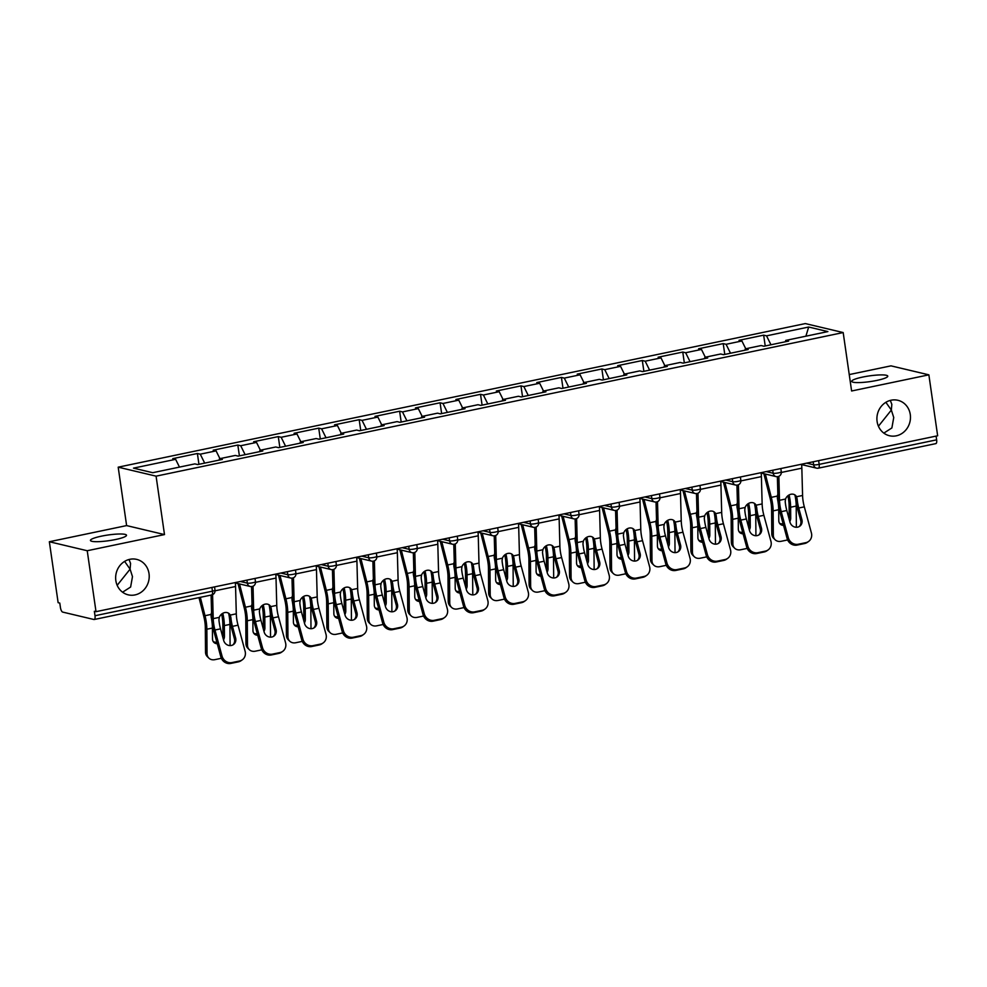 <?xml version="1.0" encoding="UTF-8"?>
<svg xmlns="http://www.w3.org/2000/svg" width="987" height="987" viewBox="0 0 987 987"><rect width="100%" height="100%" fill="white"/><g stroke="black" fill="none" stroke-linecap="round" stroke-linejoin="round"><path stroke-width="1.48" d="M883.834 433.108L891.878 427.951L893.741 417.526L891.347 410.061L878.43 426.224M877.098 421.486A18.222 16.705 103.4 0 0 889.484 435.748A18.222 16.705 103.4 0 0 910.285 414.552A18.222 16.705 103.4 0 0 897.899 400.29A18.222 16.705 103.4 0 0 877.098 421.486M122.573 592.2L130.617 587.043L132.48 576.618L130.087 569.154L117.169 585.316M115.837 580.578A18.222 16.705 103.4 0 0 128.224 594.84A18.222 16.705 103.4 0 0 149.025 573.644A18.222 16.705 103.4 0 0 136.638 559.382A18.222 16.705 103.4 0 0 115.837 580.578M124.609 561.393L130.087 569.154L130.568 563.417L129.038 559.506M101.414 536.163A18.222 2.875 171.8 0 1 126.509 535.238A18.222 2.875 171.8 0 1 115.553 539.519A18.222 2.875 171.8 0 1 90.446 540.432A18.222 2.875 171.8 0 1 101.414 536.163M885.87 402.301L891.347 410.061L891.829 404.325L890.299 400.414M862.675 377.071A18.222 2.875 171.8 0 1 887.769 376.146A18.222 2.875 171.8 0 1 876.814 380.427A18.222 2.875 171.8 0 1 851.707 381.34A18.222 2.875 171.8 0 1 862.675 377.071M49.35 541.74L87.226 550.734L164.496 534.584L126.62 525.59L49.35 541.74L58.134 602.675L59.788 603.069L60.429 607.523A4.269 1.567 -101.8 0 0 62.687 612.088L93.938 619.503A4.269 1.567 -101.8 0 0 94.209 619.503A4.269 1.567 -101.8 0 0 94.999 615.728L94.357 611.274L96.01 611.669L937.65 435.773L928.866 374.838L890.99 365.856L849.239 374.579M126.62 525.59L118.193 467.172L805.306 323.576L843.182 332.557L156.082 476.153L118.193 467.172M179.474 467.098L175.624 459.325L133.492 468.134L152.714 472.699L194.846 463.89L197.721 464.569L222.346 459.424L219.472 458.745L219.102 460.102M175.624 459.325L172.75 458.647L197.388 453.502L198.942 464.309M204.679 463.113L200.262 454.18L197.388 453.502M200.262 454.18L216.079 450.874L213.204 450.195L237.83 445.051L239.397 455.858M245.121 454.662L240.705 445.729L237.83 445.051M240.705 445.729L256.521 442.423L253.647 441.744L278.285 436.599L279.839 447.407M285.576 446.21L281.159 437.278L278.285 436.599M281.159 437.278L296.976 433.972L294.101 433.293L318.727 428.136L320.294 438.956M326.018 437.759L321.602 428.827L318.727 428.136M321.602 428.827L337.418 425.52L334.544 424.829L359.182 419.685L360.736 430.505M366.473 429.308L362.056 420.363L359.182 419.685M362.056 420.363L377.873 417.069L374.998 416.378L399.624 411.234L401.191 422.054M406.915 420.857L402.499 411.912L399.624 411.234M402.499 411.912L418.315 408.606L415.441 407.927L440.079 402.782L441.633 413.59M447.37 412.393L442.953 403.461L440.079 402.782M442.953 403.461L458.77 400.154L455.895 399.476L480.521 394.331L482.088 405.139M487.812 403.942L483.396 395.01L480.521 394.331M483.396 395.01L499.212 391.703L496.338 391.025L520.976 385.88L522.53 396.688M528.267 395.491L523.85 386.559L520.976 385.88M523.85 386.559L539.667 383.252L536.792 382.574L561.418 377.416L562.985 388.236M568.709 387.04L564.293 378.107L561.418 377.416M564.293 378.107L580.109 374.801L577.235 374.122L601.873 368.965L603.427 379.785M609.164 378.589L604.747 369.656L601.873 368.965M604.747 369.656L620.564 366.35L617.689 365.659L642.315 360.514L643.882 371.334M649.606 370.137L645.19 361.193L642.315 360.514M645.19 361.193L661.006 357.886L658.132 357.208L682.77 352.063L684.324 362.883M690.061 361.674L685.644 352.741L682.77 352.063M685.644 352.741L701.461 349.435L698.586 348.756L723.212 343.612L724.779 354.419M730.503 353.223L726.087 344.29L723.212 343.612M726.087 344.29L741.903 340.984L739.029 340.305L763.667 335.161L765.221 345.968M770.958 344.771L766.541 335.839L763.667 335.161M766.541 335.839L808.674 327.03L827.883 331.595L785.751 340.404L785.368 341.761M219.472 458.745L235.288 455.439L238.163 456.117L262.801 450.973L259.926 450.294L275.743 446.988L278.618 447.666L303.243 442.521L300.369 441.831L316.185 438.536L319.06 439.215L343.698 434.07L340.823 433.379L356.64 430.073L359.515 430.764L384.14 425.607L381.266 424.928L397.082 421.622L399.957 422.3L424.595 417.156L421.72 416.477L437.537 413.171L440.412 413.849L465.037 408.704L462.163 408.026L477.979 404.719L480.854 405.398L505.492 400.253L502.617 399.575L518.434 396.268L521.296 396.947L545.934 391.802L543.06 391.123L558.876 387.817L561.751 388.496L586.389 383.351L583.514 382.66L599.331 379.353L602.193 380.044L626.831 374.887L623.957 374.209L639.773 370.902L642.648 371.593L667.274 366.436L664.411 365.758L680.228 362.451L683.09 363.13L707.728 357.985L704.854 357.306L720.67 354L723.545 354.678L748.171 349.534L745.308 348.855L761.125 345.549L763.987 346.227L788.625 341.083L785.751 340.404M219.916 458.647L216.079 450.874M260.371 450.195L256.521 442.423M259.926 450.294L259.544 451.651M300.813 441.744L296.976 433.972M300.369 441.831L299.999 443.2M341.268 433.293L337.418 425.52M340.823 433.379L340.441 434.749M381.71 424.842L377.873 417.069M381.266 424.928L380.896 426.285M422.165 416.378L418.315 408.606M421.72 416.477L421.338 417.834M462.607 407.927L458.77 400.154M462.163 408.026L461.78 409.383M503.062 399.476L499.212 391.703M502.617 399.575L502.235 400.932M543.504 391.025L539.667 383.252M543.06 391.123L542.677 392.481M583.959 382.574L580.109 374.801M583.514 382.66L583.132 384.029M624.401 374.122L620.564 366.35M623.957 374.209L623.574 375.578M664.856 365.671L661.006 357.886M664.411 365.758L664.029 367.115M705.298 357.208L701.461 349.435M704.854 357.306L704.471 358.663M745.753 348.756L741.903 340.984M745.308 348.855L744.926 350.212M818.642 460.645L819.173 464.383L936.638 439.832L936.095 436.094M936.638 439.832A4.269 1.567 78.2 0 1 935.849 443.619L818.396 468.159A4.269 1.567 78.2 0 1 818.124 468.159A4.269 3.911 -76.6 0 1 813.633 464.803L813.202 461.78M805.898 336.185L808.674 327.03M87.226 550.734L96.01 611.669M164.496 534.584L156.082 476.153M843.182 332.557L851.608 390.988L928.866 374.838M801.9 519.655A6.551 6.008 -125.6 0 1 797.632 527.144A6.551 6.008 -125.6 0 1 789.97 522.148L786.812 510.513A19.074 6.983 78.2 0 1 785.541 504.357A19.074 6.983 78.2 0 1 785.208 501.532L785.553 499.027A6.551 5.466 -48.4 0 1 790.945 494.253A6.551 5.466 -48.4 0 1 795.46 495.326A6.551 5.466 -48.4 0 1 796.534 496.732L797.138 499.04L795.608 497.67A22.775 8.34 -101.8 0 0 796.028 501.519A22.775 8.34 -101.8 0 0 797.545 508.873L800.716 520.507L801.9 519.655L798.742 508.009A19.074 6.983 78.2 0 1 797.459 501.865A19.074 6.983 78.2 0 1 797.138 499.04M788.305 537.705A8.538 7.847 54.4 0 0 798.298 544.232L797.114 545.083A8.538 7.847 -125.6 0 1 787.12 538.557L788.305 537.705L781.235 511.673A19.074 6.983 78.2 0 1 779.964 505.529A19.074 6.983 78.2 0 1 779.508 500.298L778.854 476.314M777.374 476.696L777.978 498.941A22.775 8.34 -101.8 0 0 778.521 505.184A22.775 8.34 -101.8 0 0 780.051 512.524L787.12 538.557M798.298 544.232L805.824 542.665A8.538 7.847 54.4 0 0 808.587 541.456A8.538 7.847 54.4 0 0 811.388 532.881L804.319 506.849A19.074 6.983 78.2 0 1 803.036 500.705A19.074 6.983 78.2 0 1 802.579 495.474L801.839 468.171A22.775 8.34 -101.8 0 0 801.58 464.211M795.608 497.67L795.004 495.388A6.551 5.466 131.6 0 0 794.621 494.734M808.587 541.456L807.391 542.307A8.538 7.847 -125.6 0 1 804.627 543.516L805.824 542.665M797.114 545.083L804.627 543.516M799.125 526.602A6.551 6.008 54.4 0 0 800.716 520.507M788.946 518.372A6.551 5.342 134.4 0 0 789.193 516.633L789.106 505.726A19.074 6.983 -101.8 0 0 788.625 499.767A19.074 6.983 -101.8 0 0 788.132 496.893L787.811 495.819M795.028 495.425A22.775 8.34 78.2 0 1 795.645 498.941A22.775 8.34 78.2 0 1 796.201 506.06L796.373 527.268M788.995 494.993L789.366 496.19A22.775 8.34 78.2 0 1 790.069 500.113A22.775 8.34 78.2 0 1 790.624 507.219L790.71 518.138A6.551 5.342 -45.6 0 1 789.797 521.494M765.344 474.044L771.291 497.349A22.775 8.34 78.2 0 1 772.562 503.765A22.775 8.34 78.2 0 1 773.129 510.884L773.327 535.287A8.538 6.971 134.4 0 0 775.128 539.753L773.598 538.26A8.538 6.971 -45.6 0 1 771.797 533.794L771.6 509.391A19.074 6.983 -101.8 0 0 771.131 503.432A19.074 6.983 -101.8 0 0 770.057 498.053L763.852 473.686M777.855 494.302A6.551 6.045 -119.7 0 0 777.337 496.091L777.448 498.682A22.775 8.34 78.2 0 1 778.138 502.605A22.775 8.34 78.2 0 1 778.706 509.711L778.792 520.63A6.551 5.342 -45.6 0 0 780.174 524.06A6.551 5.342 -45.6 0 0 783.53 525.368M775.128 539.753A8.538 6.971 134.4 0 0 781.161 541.295L787.626 539.951M779.496 523.209A6.551 5.342 134.4 0 0 783.098 523.776M761.446 528.107A6.551 6.008 -125.6 0 1 757.189 535.596A6.551 6.008 -125.6 0 1 749.528 530.599L746.357 518.965A19.074 6.983 78.2 0 1 745.086 512.808A19.074 6.983 78.2 0 1 744.766 509.983L745.111 507.491A6.551 5.466 -48.4 0 1 750.49 502.704A6.551 5.466 -48.4 0 1 755.006 503.777A6.551 5.466 -48.4 0 1 756.079 505.196L756.696 507.491L755.154 506.121A22.775 8.34 -101.8 0 0 755.586 509.983A22.775 8.34 -101.8 0 0 757.103 517.324L760.261 528.958L761.446 528.107L758.287 516.472A19.074 6.983 78.2 0 1 757.017 510.316A19.074 6.983 78.2 0 1 756.696 507.491M747.862 546.156A8.538 7.847 54.4 0 0 757.856 552.683L756.659 553.534A8.538 7.847 -125.6 0 1 746.665 547.008L747.862 546.156L740.793 520.124A19.074 6.983 78.2 0 1 739.51 513.98A19.074 6.983 78.2 0 1 739.053 508.749L738.399 484.777M736.931 485.148L737.536 507.392A22.775 8.34 -101.8 0 0 738.079 513.635A22.775 8.34 -101.8 0 0 739.596 520.976L746.665 547.008M757.856 552.683L765.369 551.116A8.538 7.847 54.4 0 0 768.133 549.907A8.538 7.847 54.4 0 0 770.933 541.332L763.864 515.3A19.074 6.983 78.2 0 1 762.593 509.156A19.074 6.983 78.2 0 1 762.137 503.925L761.396 476.622A22.775 8.34 -101.8 0 0 761.125 472.662M755.154 506.121L754.562 503.839A6.551 5.466 131.6 0 0 754.167 503.185M768.133 549.907L766.948 550.758A8.538 7.847 -125.6 0 1 764.185 551.967L765.369 551.116M756.659 553.534L764.185 551.967M758.682 535.065A6.551 6.008 54.4 0 0 760.261 528.958M721.003 536.558A6.551 6.008 -125.6 0 1 716.735 544.059A6.551 6.008 -125.6 0 1 709.073 539.05L705.915 527.416A19.074 6.983 78.2 0 1 704.644 521.259A19.074 6.983 78.2 0 1 704.311 518.434L704.656 515.942A6.551 5.466 -48.4 0 1 710.048 511.155A6.551 5.466 -48.4 0 1 714.563 512.228A6.551 5.466 -48.4 0 1 715.637 513.647L716.241 515.942L714.711 514.572A22.775 8.34 -101.8 0 0 715.131 518.434A22.775 8.34 -101.8 0 0 716.648 525.775L719.819 537.409L721.003 536.558L717.845 524.924A19.074 6.983 78.2 0 1 716.562 518.767A19.074 6.983 78.2 0 1 716.241 515.942M707.408 554.62A8.538 7.847 54.4 0 0 717.401 561.134L716.217 561.985A8.538 7.847 -125.6 0 1 706.223 555.471L707.408 554.62L700.338 528.576A19.074 6.983 78.2 0 1 699.067 522.431A19.074 6.983 78.2 0 1 698.611 517.2L697.957 493.229M696.477 493.599L697.081 515.843A22.775 8.34 -101.8 0 0 697.624 522.086A22.775 8.34 -101.8 0 0 699.154 529.427L706.223 555.471M717.401 561.134L724.927 559.567A8.538 7.847 54.4 0 0 727.69 558.358A8.538 7.847 54.4 0 0 730.491 549.796L723.422 523.752A19.074 6.983 78.2 0 1 722.139 517.607A19.074 6.983 78.2 0 1 721.682 512.376L720.942 485.073A22.775 8.34 -101.8 0 0 720.683 481.113M714.711 514.572L714.107 512.29A6.551 5.466 131.6 0 0 713.724 511.636M727.69 558.358L726.494 559.21A8.538 7.847 -125.6 0 1 723.73 560.419L724.927 559.567M716.217 561.985L723.73 560.419M718.228 543.516A6.551 6.008 54.4 0 0 719.819 537.409M680.549 545.009A6.551 6.008 -125.6 0 1 676.292 552.51A6.551 6.008 -125.6 0 1 668.631 547.501L665.46 535.867A19.074 6.983 78.2 0 1 664.189 529.723A19.074 6.983 78.2 0 1 663.869 526.885L664.214 524.393A6.551 5.466 -48.4 0 1 669.593 519.618A6.551 5.466 -48.4 0 1 674.109 520.68A6.551 5.466 -48.4 0 1 675.182 522.098L675.799 524.393L674.257 523.024A22.775 8.34 -101.8 0 0 674.689 526.885A22.775 8.34 -101.8 0 0 676.206 534.226L679.364 545.86L680.549 545.009L677.39 533.375A19.074 6.983 78.2 0 1 676.12 527.231A19.074 6.983 78.2 0 1 675.799 524.393M666.965 563.071A8.538 7.847 54.4 0 0 676.959 569.598L675.762 570.449A8.538 7.847 -125.6 0 1 665.769 563.922L666.965 563.071L659.896 537.027A19.074 6.983 78.2 0 1 658.613 530.883A19.074 6.983 78.2 0 1 658.156 525.652L657.502 501.68M656.034 502.062L656.639 524.307A22.775 8.34 -101.8 0 0 657.182 530.537A22.775 8.34 -101.8 0 0 658.699 537.89L665.769 563.922M676.959 569.598L684.472 568.018A8.538 7.847 54.4 0 0 687.236 566.809A8.538 7.847 54.4 0 0 690.036 558.247L682.967 532.215A19.074 6.983 78.2 0 1 681.696 526.059A19.074 6.983 78.2 0 1 681.24 520.828L680.499 493.525A22.775 8.34 -101.8 0 0 680.228 489.577M674.257 523.024L673.665 520.741A6.551 5.466 131.6 0 0 673.27 520.087M687.236 566.809L686.051 567.661A8.538 7.847 -125.6 0 1 683.288 568.87L684.472 568.018M675.762 570.449L683.288 568.87M677.785 551.967A6.551 6.008 54.4 0 0 679.364 545.86M640.107 553.46A6.551 6.008 -125.6 0 1 635.838 560.961A6.551 6.008 -125.6 0 1 628.176 555.952L625.018 544.318A19.074 6.983 78.2 0 1 623.747 538.174A19.074 6.983 78.2 0 1 623.414 535.336L623.759 532.844A6.551 5.466 -48.4 0 1 629.151 528.07A6.551 5.466 -48.4 0 1 633.666 529.143A6.551 5.466 -48.4 0 1 634.74 530.55L635.344 532.844L633.814 531.487A22.775 8.34 -101.8 0 0 634.234 535.336A22.775 8.34 -101.8 0 0 635.751 542.677L638.922 554.312L640.107 553.46L636.948 541.826A19.074 6.983 78.2 0 1 635.665 535.682A19.074 6.983 78.2 0 1 635.344 532.844M626.511 571.522A8.538 7.847 54.4 0 0 636.504 578.049L635.32 578.9A8.538 7.847 -125.6 0 1 625.326 572.374L626.511 571.522L619.441 545.49A19.074 6.983 78.2 0 1 618.17 539.334A19.074 6.983 78.2 0 1 617.714 534.115L617.06 510.131M615.58 510.513L616.184 532.758A22.775 8.34 -101.8 0 0 616.739 539.001A22.775 8.34 -101.8 0 0 618.257 546.342L625.326 572.374M636.504 578.049L644.03 576.47A8.538 7.847 54.4 0 0 646.793 575.261A8.538 7.847 54.4 0 0 649.594 566.698L642.525 540.666A19.074 6.983 78.2 0 1 641.242 534.51A19.074 6.983 78.2 0 1 640.785 529.291L640.045 501.988A22.775 8.34 -101.8 0 0 639.786 498.028M633.814 531.487L633.21 529.192A6.551 5.466 131.6 0 0 632.827 528.551M646.793 575.261L645.597 576.112A8.538 7.847 -125.6 0 1 642.833 577.321L644.03 576.47M635.32 578.9L642.833 577.321M637.331 560.419A6.551 6.008 54.4 0 0 638.922 554.312M599.652 561.924A6.551 6.008 -125.6 0 1 595.395 569.413A6.551 6.008 -125.6 0 1 587.734 564.416L584.563 552.769A19.074 6.983 78.2 0 1 583.292 546.625A19.074 6.983 78.2 0 1 582.972 543.8L583.317 541.295A6.551 5.466 -48.4 0 1 588.696 536.521A6.551 5.466 -48.4 0 1 593.212 537.594A6.551 5.466 -48.4 0 1 594.285 539.001L594.902 541.295L593.36 539.938A22.775 8.34 -101.8 0 0 593.792 543.788A22.775 8.34 -101.8 0 0 595.309 551.128L598.467 562.775L599.652 561.924L596.493 550.277A19.074 6.983 78.2 0 1 595.223 544.133A19.074 6.983 78.2 0 1 594.902 541.295M586.068 579.974A8.538 7.847 54.4 0 0 596.062 586.5L594.865 587.351A8.538 7.847 -125.6 0 1 584.872 580.825L586.068 579.974L578.999 553.941A19.074 6.983 78.2 0 1 577.716 547.785A19.074 6.983 78.2 0 1 577.259 542.566L576.605 518.582M575.137 518.965L575.742 541.209A22.775 8.34 -101.8 0 0 576.285 547.452A22.775 8.34 -101.8 0 0 577.802 554.793L584.872 580.825M596.062 586.5L603.575 584.921A8.538 7.847 54.4 0 0 606.339 583.712A8.538 7.847 54.4 0 0 609.139 575.15L602.07 549.117A19.074 6.983 78.2 0 1 600.799 542.961A19.074 6.983 78.2 0 1 600.343 537.742L599.602 510.439A22.775 8.34 -101.8 0 0 599.331 506.479M593.36 539.938L592.768 537.644A6.551 5.466 131.6 0 0 592.373 537.002M606.339 583.712L605.154 584.575A8.538 7.847 -125.6 0 1 602.391 585.784L603.575 584.921M594.865 587.351L602.391 585.784M596.888 568.87A6.551 6.008 54.4 0 0 598.467 562.775M748.504 526.836A6.551 5.342 134.4 0 0 748.738 525.084L748.652 514.178A19.074 6.983 -101.8 0 0 748.183 508.219A19.074 6.983 -101.8 0 0 747.677 505.356L747.356 504.271M754.574 503.876A22.775 8.34 78.2 0 1 755.191 507.392A22.775 8.34 78.2 0 1 755.758 514.511L755.919 535.719M748.541 503.444L748.923 504.641A22.775 8.34 78.2 0 1 749.614 508.564A22.775 8.34 78.2 0 1 750.182 515.683L750.268 526.589A6.551 5.342 -45.6 0 1 749.343 529.945M724.902 482.495L730.836 505.8A22.775 8.34 78.2 0 1 732.12 512.216A22.775 8.34 78.2 0 1 732.675 519.335L732.872 543.738A8.538 6.971 134.4 0 0 734.673 548.217L733.144 546.712A8.538 6.971 -45.6 0 1 731.342 542.245L731.145 517.842A19.074 6.983 -101.8 0 0 730.676 511.883A19.074 6.983 -101.8 0 0 729.615 506.504L723.409 482.137M737.4 502.765A6.551 6.045 -119.7 0 0 736.894 504.542L736.993 507.133A22.775 8.34 78.2 0 1 737.684 511.056A22.775 8.34 78.2 0 1 738.251 518.175L738.338 529.081A6.551 5.342 -45.6 0 0 739.719 532.511A6.551 5.342 -45.6 0 0 743.088 533.819M734.673 548.217A8.538 6.971 134.4 0 0 740.719 549.747L747.171 548.402M739.053 531.66A6.551 5.342 134.4 0 0 742.656 532.227M708.049 535.287A6.551 5.342 134.4 0 0 708.296 533.548L708.21 522.629A19.074 6.983 -101.8 0 0 707.728 516.67A19.074 6.983 -101.8 0 0 707.235 513.808L706.914 512.722M714.132 512.327A22.775 8.34 78.2 0 1 714.748 515.856A22.775 8.34 78.2 0 1 715.304 522.962L715.476 544.17M708.098 511.908L708.469 513.092A22.775 8.34 78.2 0 1 709.172 517.015A22.775 8.34 78.2 0 1 709.727 524.134L709.813 535.04A6.551 5.342 -45.6 0 1 708.9 538.396M684.447 490.946L690.394 514.264A22.775 8.34 78.2 0 1 691.665 520.68A22.775 8.34 78.2 0 1 692.232 527.786L692.43 552.189A8.538 6.971 134.4 0 0 694.231 556.668L692.701 555.163A8.538 6.971 -45.6 0 1 690.9 550.697L690.703 526.293A19.074 6.983 -101.8 0 0 690.234 520.334A19.074 6.983 -101.8 0 0 689.16 514.955L682.955 490.601M696.958 511.217A6.551 6.045 -119.7 0 0 696.44 512.993L696.551 515.584A22.775 8.34 78.2 0 1 697.241 519.507A22.775 8.34 78.2 0 1 697.809 526.626L697.895 537.533A6.551 5.342 -45.6 0 0 699.277 540.962A6.551 5.342 -45.6 0 0 702.633 542.27M694.231 556.668A8.538 6.971 134.4 0 0 700.264 558.21L706.729 556.853M698.599 540.123A6.551 5.342 134.4 0 0 702.201 540.679M667.607 543.738A6.551 5.342 134.4 0 0 667.841 541.999L667.755 531.092A19.074 6.983 -101.8 0 0 667.286 525.133A19.074 6.983 -101.8 0 0 666.78 522.259L666.459 521.185M673.677 520.791A22.775 8.34 78.2 0 1 674.294 524.307A22.775 8.34 78.2 0 1 674.861 531.413L675.034 552.634M667.644 520.359L668.026 521.555A22.775 8.34 78.2 0 1 668.717 525.466A22.775 8.34 78.2 0 1 669.285 532.585L669.371 543.492A6.551 5.342 -45.6 0 1 668.446 546.86M644.005 499.41L649.939 522.715A22.775 8.34 78.2 0 1 651.223 529.131A22.775 8.34 78.2 0 1 651.778 536.237L651.975 560.641A8.538 6.971 134.4 0 0 653.776 565.119L652.247 563.626A8.538 6.971 -45.6 0 1 650.445 559.148L650.248 534.744A19.074 6.983 -101.8 0 0 649.779 528.785A19.074 6.983 -101.8 0 0 648.718 523.418L642.512 499.052M656.503 519.668A6.551 6.045 -119.7 0 0 655.997 521.444L656.096 524.048A22.775 8.34 78.2 0 1 656.787 527.959A22.775 8.34 78.2 0 1 657.354 535.077L657.441 545.984A6.551 5.342 -45.6 0 0 658.822 549.414A6.551 5.342 -45.6 0 0 662.191 550.721M653.776 565.119A8.538 6.971 134.4 0 0 659.822 566.661L666.274 565.304M658.156 548.575A6.551 5.342 134.4 0 0 661.759 549.13M627.152 552.189A6.551 5.342 134.4 0 0 627.399 550.45L627.313 539.544A19.074 6.983 -101.8 0 0 626.831 533.585A19.074 6.983 -101.8 0 0 626.338 530.71L626.017 529.637M633.235 529.242A22.775 8.34 78.2 0 1 633.851 532.758A22.775 8.34 78.2 0 1 634.407 539.877L634.579 561.085M627.201 528.81L627.572 530.007A22.775 8.34 78.2 0 1 628.275 533.918A22.775 8.34 78.2 0 1 628.83 541.036L628.916 551.943A6.551 5.342 -45.6 0 1 628.003 555.311M603.55 507.861L609.497 531.166A22.775 8.34 78.2 0 1 610.768 537.582A22.775 8.34 78.2 0 1 611.335 544.701L611.533 569.104A8.538 6.971 134.4 0 0 613.334 573.57L611.804 572.078A8.538 6.971 -45.6 0 1 610.003 567.599L609.806 543.195A19.074 6.983 -101.8 0 0 609.337 537.236A19.074 6.983 -101.8 0 0 608.263 531.87L602.058 507.503M616.061 528.119A6.551 6.045 -119.7 0 0 615.543 529.896L615.654 532.499A22.775 8.34 78.2 0 1 616.344 536.41A22.775 8.34 78.2 0 1 616.912 543.529L616.998 554.435A6.551 5.342 -45.6 0 0 618.38 557.865A6.551 5.342 -45.6 0 0 621.736 559.185M613.334 573.57A8.538 6.971 134.4 0 0 619.367 575.113L625.832 573.768M617.702 557.026A6.551 5.342 134.4 0 0 621.304 557.581M586.71 560.641A6.551 5.342 134.4 0 0 586.944 558.901L586.858 547.995A19.074 6.983 -101.8 0 0 586.389 542.036A19.074 6.983 -101.8 0 0 585.883 539.161L585.562 538.088M592.78 537.693A22.775 8.34 78.2 0 1 593.397 541.209A22.775 8.34 78.2 0 1 593.964 548.328L594.137 569.536M586.747 537.261L587.129 538.458A22.775 8.34 78.2 0 1 587.82 542.381A22.775 8.34 78.2 0 1 588.388 549.488L588.474 560.394A6.551 5.342 -45.6 0 1 587.549 563.762M563.108 516.312L569.043 539.618A22.775 8.34 78.2 0 1 570.326 546.033A22.775 8.34 78.2 0 1 570.881 553.152L571.078 577.555A8.538 6.971 134.4 0 0 572.879 582.022L571.35 580.529A8.538 6.971 -45.6 0 1 569.548 576.05L569.351 551.647A19.074 6.983 -101.8 0 0 568.882 545.688A19.074 6.983 -101.8 0 0 567.821 540.321L561.615 515.954M575.606 536.57A6.551 6.045 -119.7 0 0 575.1 538.359L575.199 540.95A22.775 8.34 78.2 0 1 575.89 544.873A22.775 8.34 78.2 0 1 576.457 551.98L576.544 562.886A6.551 5.342 -45.6 0 0 577.926 566.316A6.551 5.342 -45.6 0 0 581.294 567.636M572.879 582.022A8.538 6.971 134.4 0 0 578.925 583.564L585.377 582.219M577.259 565.477A6.551 5.342 134.4 0 0 580.862 566.032M559.21 570.375A6.551 6.008 -125.6 0 1 554.941 577.864A6.551 6.008 -125.6 0 1 547.279 572.867L544.121 561.221A19.074 6.983 78.2 0 1 542.85 555.076A19.074 6.983 78.2 0 1 542.517 552.251L542.862 549.747A6.551 5.466 -48.4 0 1 548.254 544.972A6.551 5.466 -48.4 0 1 552.769 546.045A6.551 5.466 -48.4 0 1 553.843 547.452L554.447 549.759L552.917 548.39A22.775 8.34 -101.8 0 0 553.337 552.239A22.775 8.34 -101.8 0 0 554.854 559.592L558.025 571.226L559.21 570.375L556.051 558.728A19.074 6.983 78.2 0 1 554.768 552.584A19.074 6.983 78.2 0 1 554.447 549.759M545.614 588.425A8.538 7.847 54.4 0 0 555.607 594.951L554.423 595.803A8.538 7.847 -125.6 0 1 544.429 589.276L545.614 588.425L538.544 562.393A19.074 6.983 78.2 0 1 537.273 556.236A19.074 6.983 78.2 0 1 536.817 551.017L536.163 527.033M534.683 527.416L535.287 549.66A22.775 8.34 -101.8 0 0 535.842 555.903A22.775 8.34 -101.8 0 0 537.36 563.244L544.429 589.276M555.607 594.951L563.133 593.384A8.538 7.847 54.4 0 0 565.896 592.175A8.538 7.847 54.4 0 0 568.697 583.601L561.628 557.569A19.074 6.983 78.2 0 1 560.345 551.425A19.074 6.983 78.2 0 1 559.888 546.193L559.148 518.891A22.775 8.34 -101.8 0 0 558.889 514.93M552.917 548.39L552.313 546.107A6.551 5.466 131.6 0 0 551.93 545.453M565.896 592.175L564.7 593.027A8.538 7.847 -125.6 0 1 561.936 594.236L563.133 593.384M554.423 595.803L561.936 594.236M556.434 577.321A6.551 6.008 54.4 0 0 558.025 571.226M546.255 569.092A6.551 5.342 134.4 0 0 546.502 567.352L546.416 556.446A19.074 6.983 -101.8 0 0 545.934 550.487A19.074 6.983 -101.8 0 0 545.441 547.612L545.12 546.539M552.338 546.144A22.775 8.34 78.2 0 1 552.954 549.66A22.775 8.34 78.2 0 1 553.51 556.779L553.682 577.987M546.304 545.712L546.675 546.909A22.775 8.34 78.2 0 1 547.378 550.832A22.775 8.34 78.2 0 1 547.933 557.939L548.019 568.857A6.551 5.342 -45.6 0 1 547.106 572.213M522.666 524.763L528.6 548.069A22.775 8.34 78.2 0 1 529.871 554.484A22.775 8.34 78.2 0 1 530.438 561.603L530.636 586.007A8.538 6.971 134.4 0 0 532.437 590.473L530.907 588.98A8.538 6.971 -45.6 0 1 529.106 584.514L528.909 560.11A19.074 6.983 -101.8 0 0 528.44 554.151A19.074 6.983 -101.8 0 0 527.366 548.772L521.161 524.405M535.164 545.021A6.551 6.045 -119.7 0 0 534.646 546.81L534.757 549.401A22.775 8.34 78.2 0 1 535.447 553.325A22.775 8.34 78.2 0 1 536.015 560.431L536.101 571.35A6.551 5.342 -45.6 0 0 537.483 574.779A6.551 5.342 -45.6 0 0 540.839 576.087M532.437 590.473A8.538 6.971 134.4 0 0 538.47 592.015L544.935 590.67M536.805 573.928A6.551 5.342 134.4 0 0 540.407 574.496M518.755 578.826A6.551 6.008 -125.6 0 1 514.498 586.315A6.551 6.008 -125.6 0 1 506.837 581.318L503.666 569.684A19.074 6.983 78.2 0 1 502.395 563.528A19.074 6.983 78.2 0 1 502.075 560.702L502.42 558.198A6.551 5.466 -48.4 0 1 507.799 553.423A6.551 5.466 -48.4 0 1 512.315 554.497A6.551 5.466 -48.4 0 1 513.388 555.915L514.005 558.21L512.463 556.841A22.775 8.34 -101.8 0 0 512.895 560.702A22.775 8.34 -101.8 0 0 514.412 568.043L517.57 579.677L518.755 578.826L515.596 567.192A19.074 6.983 78.2 0 1 514.326 561.035A19.074 6.983 78.2 0 1 514.005 558.21M505.171 596.876A8.538 7.847 54.4 0 0 515.165 603.402L513.968 604.254A8.538 7.847 -125.6 0 1 503.975 597.727L505.171 596.876L498.102 570.844A19.074 6.983 78.2 0 1 496.819 564.7A19.074 6.983 78.2 0 1 496.362 559.469L495.708 535.497M494.24 535.867L494.845 558.111A22.775 8.34 -101.8 0 0 495.388 564.354A22.775 8.34 -101.8 0 0 496.905 571.695L503.975 597.727M515.165 603.402L522.678 601.836A8.538 7.847 54.4 0 0 525.442 600.627A8.538 7.847 54.4 0 0 528.242 592.052L521.173 566.02A19.074 6.983 78.2 0 1 519.902 559.876A19.074 6.983 78.2 0 1 519.446 554.645L518.706 527.342A22.775 8.34 -101.8 0 0 518.434 523.381M512.463 556.841L511.871 554.558A6.551 5.466 131.6 0 0 511.476 553.904M525.442 600.627L524.257 601.478A8.538 7.847 -125.6 0 1 521.494 602.687L522.678 601.836M513.968 604.254L521.494 602.687M515.991 585.784A6.551 6.008 54.4 0 0 517.57 579.677M505.813 577.555A6.551 5.342 134.4 0 0 506.047 575.803L505.961 564.897A19.074 6.983 -101.8 0 0 505.492 558.938A19.074 6.983 -101.8 0 0 504.986 556.063L504.665 554.99M511.883 554.595A22.775 8.34 78.2 0 1 512.5 558.111A22.775 8.34 78.2 0 1 513.067 565.23L513.24 586.438M505.85 554.163L506.232 555.36A22.775 8.34 78.2 0 1 506.923 559.284A22.775 8.34 78.2 0 1 507.491 566.402L507.577 577.309A6.551 5.342 -45.6 0 1 506.652 580.664M482.211 533.214L488.146 556.52A22.775 8.34 78.2 0 1 489.429 562.935A22.775 8.34 78.2 0 1 489.984 570.054L490.181 594.458A8.538 6.971 134.4 0 0 491.982 598.936L490.453 597.431A8.538 6.971 -45.6 0 1 488.651 592.965L488.454 568.561A19.074 6.983 -101.8 0 0 487.985 562.602A19.074 6.983 -101.8 0 0 486.924 557.223L480.718 532.857M494.709 553.485A6.551 6.045 -119.7 0 0 494.203 555.262L494.302 557.852A22.775 8.34 78.2 0 1 494.993 561.776A22.775 8.34 78.2 0 1 495.56 568.894L495.647 579.801A6.551 5.342 -45.6 0 0 497.029 583.231A6.551 5.342 -45.6 0 0 500.397 584.538M491.982 598.936A8.538 6.971 134.4 0 0 498.028 600.466L504.48 599.121M496.362 582.379A6.551 5.342 134.4 0 0 499.965 582.947M478.313 587.277A6.551 6.008 -125.6 0 1 474.044 594.766A6.551 6.008 -125.6 0 1 466.382 589.77L463.224 578.135A19.074 6.983 78.2 0 1 461.953 571.979A19.074 6.983 78.2 0 1 461.632 569.154L461.965 566.661A6.551 5.466 -48.4 0 1 467.357 561.874A6.551 5.466 -48.4 0 1 471.872 562.948A6.551 5.466 -48.4 0 1 472.946 564.367L473.55 566.661L472.02 565.292A22.775 8.34 -101.8 0 0 472.44 569.154A22.775 8.34 -101.8 0 0 473.957 576.494L477.128 588.129L478.313 587.277L475.154 575.643A19.074 6.983 78.2 0 1 473.871 569.487A19.074 6.983 78.2 0 1 473.55 566.661M464.717 605.339A8.538 7.847 54.4 0 0 474.71 611.854L473.526 612.705A8.538 7.847 -125.6 0 1 463.532 606.191L464.717 605.339L457.647 579.295A19.074 6.983 78.2 0 1 456.376 573.151A19.074 6.983 78.2 0 1 455.92 567.92L455.266 543.948M453.786 544.318L454.39 566.563A22.775 8.34 -101.8 0 0 454.945 572.805A22.775 8.34 -101.8 0 0 456.463 580.146L463.532 606.191M474.71 611.854L482.236 610.287A8.538 7.847 54.4 0 0 484.999 609.078A8.538 7.847 54.4 0 0 487.8 600.515L480.731 574.471A19.074 6.983 78.2 0 1 479.448 568.327A19.074 6.983 78.2 0 1 478.991 563.096L478.251 535.793A22.775 8.34 -101.8 0 0 477.992 531.833M472.02 565.292L471.416 563.009A6.551 5.466 131.6 0 0 471.033 562.356M484.999 609.078L483.803 609.929A8.538 7.847 -125.6 0 1 481.039 611.138L482.236 610.287M473.526 612.705L481.039 611.138M475.537 594.236A6.551 6.008 54.4 0 0 477.128 588.129M465.358 586.007A6.551 5.342 134.4 0 0 465.605 584.267L465.519 573.348A19.074 6.983 -101.8 0 0 465.037 567.389A19.074 6.983 -101.8 0 0 464.544 564.527L464.223 563.441M471.441 563.046A22.775 8.34 78.2 0 1 472.057 566.575A22.775 8.34 78.2 0 1 472.613 573.681L472.785 594.89M465.408 562.627L465.778 563.811A22.775 8.34 78.2 0 1 466.481 567.735A22.775 8.34 78.2 0 1 467.036 574.853L467.122 585.76A6.551 5.342 -45.6 0 1 466.209 589.116M441.769 541.666L447.703 564.983A22.775 8.34 78.2 0 1 448.974 571.387A22.775 8.34 78.2 0 1 449.541 578.505L449.739 602.909A8.538 6.971 134.4 0 0 451.54 607.387L450.01 605.882A8.538 6.971 -45.6 0 1 448.209 601.416L448.012 577.013A19.074 6.983 -101.8 0 0 447.543 571.054A19.074 6.983 -101.8 0 0 446.469 565.674L440.264 541.32M454.267 561.936A6.551 6.045 -119.7 0 0 453.749 563.713L453.86 566.304A22.775 8.34 78.2 0 1 454.551 570.227A22.775 8.34 78.2 0 1 455.118 577.346L455.204 588.252A6.551 5.342 -45.6 0 0 456.586 591.682A6.551 5.342 -45.6 0 0 459.954 592.99M451.54 607.387A8.538 6.971 134.4 0 0 457.573 608.93L464.038 607.573M455.908 590.843A6.551 5.342 134.4 0 0 459.51 591.398M437.858 595.729A6.551 6.008 -125.6 0 1 433.601 603.23A6.551 6.008 -125.6 0 1 425.94 598.221L422.769 586.586A19.074 6.983 78.2 0 1 421.498 580.442A19.074 6.983 78.2 0 1 421.178 577.605L421.523 575.113A6.551 5.466 -48.4 0 1 426.902 570.338A6.551 5.466 -48.4 0 1 431.418 571.399A6.551 5.466 -48.4 0 1 432.491 572.818L433.108 575.113L431.566 573.743A22.775 8.34 -101.8 0 0 431.998 577.605A22.775 8.34 -101.8 0 0 433.515 584.946L436.673 596.58L437.858 595.729L434.699 584.094A19.074 6.983 78.2 0 1 433.429 577.95A19.074 6.983 78.2 0 1 433.108 575.113M424.274 613.791A8.538 7.847 54.4 0 0 434.268 620.305L433.071 621.168A8.538 7.847 -125.6 0 1 423.078 614.642L424.274 613.791L417.205 587.746A19.074 6.983 78.2 0 1 415.922 581.602A19.074 6.983 78.2 0 1 415.465 576.371L414.811 552.399M413.343 552.782L413.948 575.014A22.775 8.34 -101.8 0 0 414.491 581.257A22.775 8.34 -101.8 0 0 416.008 588.597L423.078 614.642M434.268 620.305L441.781 618.738A8.538 7.847 54.4 0 0 444.545 617.529A8.538 7.847 54.4 0 0 447.345 608.967L440.276 582.922A19.074 6.983 78.2 0 1 439.005 576.778A19.074 6.983 78.2 0 1 438.549 571.547L437.809 544.244A22.775 8.34 -101.8 0 0 437.537 540.284M431.566 573.743L430.974 571.461A6.551 5.466 131.6 0 0 430.579 570.807M444.545 617.529L443.36 618.38A8.538 7.847 -125.6 0 1 440.597 619.589L441.781 618.738M433.071 621.168L440.597 619.589M435.094 602.687A6.551 6.008 54.4 0 0 436.673 596.58M424.916 594.458A6.551 5.342 134.4 0 0 425.15 592.718L425.064 581.812A19.074 6.983 -101.8 0 0 424.595 575.853A19.074 6.983 -101.8 0 0 424.102 572.978L423.768 571.892M430.986 571.498A22.775 8.34 78.2 0 1 431.603 575.026A22.775 8.34 78.2 0 1 432.17 582.133L432.343 603.353M424.953 571.078L425.335 572.275A22.775 8.34 78.2 0 1 426.026 576.186A22.775 8.34 78.2 0 1 426.594 583.305L426.68 594.211A6.551 5.342 -45.6 0 1 425.755 597.579M401.314 550.129L407.249 573.435A22.775 8.34 78.2 0 1 408.532 579.85A22.775 8.34 78.2 0 1 409.087 586.957L409.284 611.36A8.538 6.971 134.4 0 0 411.085 615.839L409.556 614.346A8.538 6.971 -45.6 0 1 407.754 609.867L407.557 585.464A19.074 6.983 -101.8 0 0 407.088 579.505A19.074 6.983 -101.8 0 0 406.027 574.138L399.821 549.771M413.812 570.387A6.551 6.045 -119.7 0 0 413.306 572.164L413.405 574.767A22.775 8.34 78.2 0 1 414.096 578.678A22.775 8.34 78.2 0 1 414.663 585.797L414.75 596.703A6.551 5.342 -45.6 0 0 416.132 600.133A6.551 5.342 -45.6 0 0 419.5 601.441M411.085 615.839A8.538 6.971 134.4 0 0 417.131 617.381L423.583 616.024M415.465 599.294A6.551 5.342 134.4 0 0 419.068 599.849M397.416 604.18A6.551 6.008 -125.6 0 1 393.147 611.681A6.551 6.008 -125.6 0 1 385.485 606.672L382.327 595.038A19.074 6.983 78.2 0 1 381.056 588.894A19.074 6.983 78.2 0 1 380.735 586.056L381.068 583.564A6.551 5.466 -48.4 0 1 386.46 578.789A6.551 5.466 -48.4 0 1 390.975 579.85A6.551 5.466 -48.4 0 1 392.049 581.269L392.653 583.564L391.123 582.207A22.775 8.34 -101.8 0 0 391.543 586.056A22.775 8.34 -101.8 0 0 393.06 593.397L396.231 605.031L397.416 604.18L394.257 592.545A19.074 6.983 78.2 0 1 392.974 586.401A19.074 6.983 78.2 0 1 392.653 583.564M383.82 622.242A8.538 7.847 54.4 0 0 393.813 628.768L392.629 629.62A8.538 7.847 -125.6 0 1 382.635 623.093L383.82 622.242L376.75 596.21A19.074 6.983 78.2 0 1 375.479 590.053A19.074 6.983 78.2 0 1 375.023 584.822L374.369 560.85M372.889 561.233L373.493 583.477A22.775 8.34 -101.8 0 0 374.048 589.72A22.775 8.34 -101.8 0 0 375.566 597.061L382.635 623.093M393.813 628.768L401.339 627.189A8.538 7.847 54.4 0 0 404.102 625.98A8.538 7.847 54.4 0 0 406.903 617.418L399.834 591.386A19.074 6.983 78.2 0 1 398.551 585.229A19.074 6.983 78.2 0 1 398.094 580.011L397.354 552.708A22.775 8.34 -101.8 0 0 397.095 548.747M391.123 582.207L390.519 579.912A6.551 5.466 131.6 0 0 390.136 579.27M404.102 625.98L402.906 626.831A8.538 7.847 -125.6 0 1 400.142 628.04L401.339 627.189M392.629 629.62L400.142 628.04M394.64 611.138A6.551 6.008 54.4 0 0 396.231 605.031M384.461 602.909A6.551 5.342 134.4 0 0 384.708 601.169L384.622 590.263A19.074 6.983 -101.8 0 0 384.14 584.304A19.074 6.983 -101.8 0 0 383.647 581.429L383.326 580.356M390.544 579.961A22.775 8.34 78.2 0 1 391.16 583.477A22.775 8.34 78.2 0 1 391.716 590.596L391.888 611.804M384.511 579.529L384.881 580.726A22.775 8.34 78.2 0 1 385.584 584.637A22.775 8.34 78.2 0 1 386.139 591.756L386.225 602.662A6.551 5.342 -45.6 0 1 385.312 606.03M360.872 558.58L366.806 581.886A22.775 8.34 78.2 0 1 368.077 588.301A22.775 8.34 78.2 0 1 368.644 595.408L368.842 619.824A8.538 6.971 134.4 0 0 370.643 624.29L369.113 622.797A8.538 6.971 -45.6 0 1 367.312 618.318L367.115 593.915A19.074 6.983 -101.8 0 0 366.646 587.956A19.074 6.983 -101.8 0 0 365.572 582.589L359.367 558.223M373.37 578.838A6.551 6.045 -119.7 0 0 372.852 580.615L372.963 583.218A22.775 8.34 78.2 0 1 373.654 587.129A22.775 8.34 78.2 0 1 374.221 594.248L374.307 605.154A6.551 5.342 -45.6 0 0 375.689 608.584A6.551 5.342 -45.6 0 0 379.057 609.904M370.643 624.29A8.538 6.971 134.4 0 0 376.676 625.832L383.141 624.487M375.011 607.745A6.551 5.342 134.4 0 0 378.613 608.3M356.961 612.643A6.551 6.008 -125.6 0 1 352.704 620.132A6.551 6.008 -125.6 0 1 345.043 615.135L341.872 603.489A19.074 6.983 78.2 0 1 340.601 597.345A19.074 6.983 78.2 0 1 340.281 594.507L340.626 592.015A6.551 5.466 -48.4 0 1 346.005 587.24A6.551 5.466 -48.4 0 1 350.521 588.314A6.551 5.466 -48.4 0 1 351.594 589.72L352.211 592.015L350.669 590.658A22.775 8.34 -101.8 0 0 351.101 594.507A22.775 8.34 -101.8 0 0 352.618 601.848L355.776 613.495L356.961 612.643L353.802 600.997A19.074 6.983 78.2 0 1 352.532 594.853A19.074 6.983 78.2 0 1 352.211 592.015M343.377 630.693A8.538 7.847 54.4 0 0 353.371 637.22L352.174 638.071A8.538 7.847 -125.6 0 1 342.181 631.544L343.377 630.693L336.308 604.661A19.074 6.983 78.2 0 1 335.025 598.504A19.074 6.983 78.2 0 1 334.568 593.286L333.914 569.302M332.446 569.684L333.051 591.929A22.775 8.34 -101.8 0 0 333.594 598.171A22.775 8.34 -101.8 0 0 335.111 605.512L342.181 631.544M353.371 637.22L360.884 635.64A8.538 7.847 54.4 0 0 363.648 634.431A8.538 7.847 54.4 0 0 366.448 625.869L359.379 599.837A19.074 6.983 78.2 0 1 358.108 593.68A19.074 6.983 78.2 0 1 357.652 588.462L356.912 561.159A22.775 8.34 -101.8 0 0 356.64 557.199M350.669 590.658L350.077 588.363A6.551 5.466 131.6 0 0 349.682 587.721M363.648 634.431L362.463 635.283A8.538 7.847 -125.6 0 1 359.7 636.504L360.884 635.64M352.174 638.071L359.7 636.504M354.197 619.589A6.551 6.008 54.4 0 0 355.776 613.495M344.019 611.36A6.551 5.342 134.4 0 0 344.253 609.621L344.167 598.714A19.074 6.983 -101.8 0 0 343.698 592.755A19.074 6.983 -101.8 0 0 343.205 589.881L342.871 588.807M350.089 588.412A22.775 8.34 78.2 0 1 350.706 591.929A22.775 8.34 78.2 0 1 351.273 599.047L351.446 620.255M344.056 587.981L344.438 589.177A22.775 8.34 78.2 0 1 345.129 593.088A22.775 8.34 78.2 0 1 345.697 600.207L345.783 611.113A6.551 5.342 -45.6 0 1 344.858 614.482M320.417 567.031L326.352 590.337A22.775 8.34 78.2 0 1 327.635 596.753A22.775 8.34 78.2 0 1 328.19 603.871L328.387 628.275A8.538 6.971 134.4 0 0 330.189 632.741L328.659 631.248A8.538 6.971 -45.6 0 1 326.857 626.77L326.66 602.366A19.074 6.983 -101.8 0 0 326.191 596.407A19.074 6.983 -101.8 0 0 325.13 591.04L318.924 566.674M332.915 587.29A6.551 6.045 -119.7 0 0 332.409 589.079L332.508 591.669A22.775 8.34 78.2 0 1 333.211 595.593A22.775 8.34 78.2 0 1 333.766 602.699L333.853 613.606A6.551 5.342 -45.6 0 0 335.235 617.035A6.551 5.342 -45.6 0 0 338.603 618.355M330.189 632.741A8.538 6.971 134.4 0 0 336.234 634.283L342.686 632.938M334.568 616.196A6.551 5.342 134.4 0 0 338.171 616.752M316.519 621.094A6.551 6.008 -125.6 0 1 312.25 628.583A6.551 6.008 -125.6 0 1 304.588 623.587L301.43 611.94A19.074 6.983 78.2 0 1 300.159 605.796A19.074 6.983 78.2 0 1 299.838 602.971L300.171 600.466A6.551 5.466 -48.4 0 1 305.563 595.692A6.551 5.466 -48.4 0 1 310.078 596.765A6.551 5.466 -48.4 0 1 311.152 598.171L311.756 600.478L310.226 599.109A22.775 8.34 -101.8 0 0 310.646 602.958A22.775 8.34 -101.8 0 0 312.163 610.299L315.334 621.946L316.519 621.094L313.36 609.448A19.074 6.983 78.2 0 1 312.089 603.304A19.074 6.983 78.2 0 1 311.756 600.478M302.923 639.144A8.538 7.847 54.4 0 0 312.916 645.671L311.732 646.522A8.538 7.847 -125.6 0 1 301.738 639.995L302.923 639.144L295.853 613.112A19.074 6.983 78.2 0 1 294.582 606.956A19.074 6.983 78.2 0 1 294.126 601.737L293.472 577.753M291.992 578.135L292.596 600.38A22.775 8.34 -101.8 0 0 293.151 606.623A22.775 8.34 -101.8 0 0 294.669 613.963L301.738 639.995M312.916 645.671L320.442 644.104A8.538 7.847 54.4 0 0 323.205 642.895A8.538 7.847 54.4 0 0 326.006 634.32L318.937 608.288A19.074 6.983 78.2 0 1 317.654 602.144A19.074 6.983 78.2 0 1 317.197 596.913L316.457 569.61A22.775 8.34 -101.8 0 0 316.198 565.65M310.226 599.109L309.622 596.827A6.551 5.466 131.6 0 0 309.239 596.173M323.205 642.895L322.009 643.746A8.538 7.847 -125.6 0 1 319.245 644.955L320.442 644.104M311.732 646.522L319.245 644.955M313.743 628.04A6.551 6.008 54.4 0 0 315.334 621.946M303.564 619.811A6.551 5.342 134.4 0 0 303.811 618.072L303.725 607.165A19.074 6.983 -101.8 0 0 303.243 601.206A19.074 6.983 -101.8 0 0 302.75 598.332L302.429 597.258M309.647 596.864A22.775 8.34 78.2 0 1 310.263 600.38A22.775 8.34 78.2 0 1 310.819 607.498L310.991 628.707M303.614 596.432L303.984 597.628A22.775 8.34 78.2 0 1 304.687 601.552A22.775 8.34 78.2 0 1 305.242 608.658L305.328 619.577A6.551 5.342 -45.6 0 1 304.415 622.933M279.975 575.483L285.909 598.788A22.775 8.34 78.2 0 1 287.18 605.204A22.775 8.34 78.2 0 1 287.748 612.322L287.945 636.726A8.538 6.971 134.4 0 0 289.746 641.192L288.216 639.699A8.538 6.971 -45.6 0 1 286.415 635.221L286.218 610.817A19.074 6.983 -101.8 0 0 285.749 604.858A19.074 6.983 -101.8 0 0 284.675 599.491L278.47 575.125M292.473 595.741A6.551 6.045 -119.7 0 0 291.955 597.53L292.066 600.121A22.775 8.34 78.2 0 1 292.757 604.044A22.775 8.34 78.2 0 1 293.324 611.15L293.41 622.069A6.551 5.342 -45.6 0 0 294.792 625.499A6.551 5.342 -45.6 0 0 298.16 626.807M289.746 641.192A8.538 6.971 134.4 0 0 295.779 642.734L302.244 641.39M294.114 624.648A6.551 5.342 134.4 0 0 297.716 625.215M276.064 629.546A6.551 6.008 -125.6 0 1 271.807 637.034A6.551 6.008 -125.6 0 1 264.146 632.038L260.987 620.404A19.074 6.983 78.2 0 1 259.704 614.247A19.074 6.983 78.2 0 1 259.384 611.422L259.729 608.917A6.551 5.466 -48.4 0 1 265.121 604.143A6.551 5.466 -48.4 0 1 269.624 605.216A6.551 5.466 -48.4 0 1 270.697 606.635L271.314 608.93L269.772 607.56A22.775 8.34 -101.8 0 0 270.204 611.422A22.775 8.34 -101.8 0 0 271.721 618.763L274.88 630.397L276.064 629.546L272.905 617.911A19.074 6.983 78.2 0 1 271.635 611.755A19.074 6.983 78.2 0 1 271.314 608.93M262.48 647.595A8.538 7.847 54.4 0 0 272.474 654.122L271.277 654.973A8.538 7.847 -125.6 0 1 261.296 648.447L262.48 647.595L255.411 621.563A19.074 6.983 78.2 0 1 254.128 615.419A19.074 6.983 78.2 0 1 253.671 610.188L253.03 586.216M251.549 586.586L252.154 608.831A22.775 8.34 -101.8 0 0 252.697 615.074A22.775 8.34 -101.8 0 0 254.214 622.415L261.296 648.447M272.474 654.122L279.987 652.555A8.538 7.847 54.4 0 0 282.751 651.346A8.538 7.847 54.4 0 0 285.551 642.771L278.482 616.739A19.074 6.983 78.2 0 1 277.211 610.595A19.074 6.983 78.2 0 1 276.755 605.364L276.015 578.061A22.775 8.34 -101.8 0 0 275.743 574.101M269.772 607.56L269.18 605.278A6.551 5.466 131.6 0 0 268.785 604.624M282.751 651.346L281.566 652.197A8.538 7.847 -125.6 0 1 278.803 653.406L279.987 652.555M271.277 654.973L278.803 653.406M273.3 636.492A6.551 6.008 54.4 0 0 274.88 630.397M263.122 628.275A6.551 5.342 134.4 0 0 263.356 626.523L263.27 615.617A19.074 6.983 -101.8 0 0 262.801 609.658A19.074 6.983 -101.8 0 0 262.308 606.783L261.987 605.71M269.192 605.315A22.775 8.34 78.2 0 1 269.809 608.831A22.775 8.34 78.2 0 1 270.376 615.95L270.549 637.158M263.159 604.883L263.541 606.08A22.775 8.34 78.2 0 1 264.232 610.003A22.775 8.34 78.2 0 1 264.8 617.109L264.886 628.028A6.551 5.342 -45.6 0 1 263.961 631.384M239.52 583.934L245.455 607.239A22.775 8.34 78.2 0 1 246.738 613.655A22.775 8.34 78.2 0 1 247.293 620.774L247.49 645.177A8.538 6.971 134.4 0 0 249.292 649.656L247.762 648.151A8.538 6.971 -45.6 0 1 245.96 643.684L245.775 619.281A19.074 6.983 -101.8 0 0 245.294 613.322A19.074 6.983 -101.8 0 0 244.233 607.943L238.027 583.576M252.03 604.204A6.551 6.045 -119.7 0 0 251.512 605.981L251.611 608.572A22.775 8.34 78.2 0 1 252.314 612.495A22.775 8.34 78.2 0 1 252.869 619.614L252.956 630.52A6.551 5.342 -45.6 0 0 254.338 633.95A6.551 5.342 -45.6 0 0 257.706 635.258M249.292 649.656A8.538 6.971 134.4 0 0 255.337 651.186L261.789 649.841M253.671 633.099A6.551 5.342 134.4 0 0 257.274 633.666M235.622 637.997A6.551 6.008 -125.6 0 1 231.353 645.486A6.551 6.008 -125.6 0 1 223.691 640.489L220.533 628.855A19.074 6.983 78.2 0 1 219.262 622.698A19.074 6.983 78.2 0 1 218.941 619.873L219.274 617.381A6.551 5.466 -48.4 0 1 224.666 612.594A6.551 5.466 -48.4 0 1 229.181 613.667A6.551 5.466 -48.4 0 1 230.255 615.086L230.859 617.381L229.329 616.011A22.775 8.34 -101.8 0 0 229.749 619.873A22.775 8.34 -101.8 0 0 231.266 627.214L234.437 638.848L235.622 637.997L232.463 626.363A19.074 6.983 78.2 0 1 231.192 620.206A19.074 6.983 78.2 0 1 230.859 617.381M222.026 656.047A8.538 7.847 54.4 0 0 232.019 662.573L230.835 663.424A8.538 7.847 -125.6 0 1 220.841 656.91L222.026 656.047L214.956 630.014A19.074 6.983 78.2 0 1 213.685 623.87A19.074 6.983 78.2 0 1 213.229 618.639L212.575 594.667M211.095 595.087L211.699 617.282A22.775 8.34 -101.8 0 0 212.254 623.525A22.775 8.34 -101.8 0 0 213.772 630.866L220.841 656.91M232.019 662.573L239.545 661.006A8.538 7.847 54.4 0 0 242.308 659.797A8.538 7.847 54.4 0 0 245.109 651.235L238.04 625.19A19.074 6.983 78.2 0 1 236.757 619.046A19.074 6.983 78.2 0 1 236.3 613.815L235.56 586.512A22.775 8.34 -101.8 0 0 235.301 582.552M229.329 616.011L228.725 613.729A6.551 5.466 131.6 0 0 228.342 613.075M242.308 659.797L241.112 660.648A8.538 7.847 -125.6 0 1 238.348 661.858L239.545 661.006M230.835 663.424L238.348 661.858M232.846 644.955A6.551 6.008 54.4 0 0 234.437 638.848M222.667 636.726A6.551 5.342 134.4 0 0 222.914 634.974L222.828 624.068A19.074 6.983 -101.8 0 0 222.346 618.109A19.074 6.983 -101.8 0 0 221.853 615.246L221.532 614.161M228.75 613.766A22.775 8.34 78.2 0 1 229.366 617.294A22.775 8.34 78.2 0 1 229.922 624.401L230.094 645.609M222.717 613.346L223.087 614.531A22.775 8.34 78.2 0 1 223.79 618.454A22.775 8.34 78.2 0 1 224.345 625.573L224.431 636.479A6.551 5.342 -45.6 0 1 223.518 639.835M200.336 597.332L205.012 615.703A22.775 8.34 78.2 0 1 206.283 622.106A22.775 8.34 78.2 0 1 206.851 629.225L207.048 653.628A8.538 6.971 134.4 0 0 208.849 658.107L207.319 656.602A8.538 6.971 -45.6 0 1 205.518 652.136L205.321 627.732A19.074 6.983 -101.8 0 0 204.852 621.773A19.074 6.983 -101.8 0 0 203.778 616.394L198.992 597.616M211.576 612.656A6.551 6.045 -119.7 0 0 211.058 614.432L211.169 617.023A22.775 8.34 78.2 0 1 211.86 620.946A22.775 8.34 78.2 0 1 212.427 628.065L212.513 638.971A6.551 5.342 -45.6 0 0 213.895 642.401A6.551 5.342 -45.6 0 0 217.263 643.709M208.849 658.107A8.538 6.971 134.4 0 0 214.882 659.649L221.347 658.292M213.217 641.55A6.551 5.342 134.4 0 0 216.819 642.118M806.675 463.15L813.633 464.803A4.269 0.679 171.8 0 0 819.173 464.383A4.269 1.567 78.2 0 1 818.396 468.159A4.269 4.269 0 0 1 816.533 468.134L801.617 464.593M94.999 615.728L212.452 591.176L211.909 587.438M211.403 594.951A4.269 1.567 -101.8 0 0 211.674 594.964A4.269 1.567 -101.8 0 0 212.452 591.176A4.269 0.679 -8.2 0 0 215.018 590.177L214.549 586.895M766.22 471.601L773.179 473.254A4.269 0.679 171.8 0 0 778.731 472.835A4.269 0.679 -8.2 0 0 781.297 471.835L780.828 468.541M777.67 476.61A4.269 3.911 -76.6 0 1 773.179 473.254L772.747 470.231M725.778 480.052L732.736 481.705L732.305 478.683M685.323 488.503L692.282 490.157L691.85 487.146M644.881 496.954L651.839 498.608L651.408 495.597M604.426 505.406L611.385 507.059L610.953 504.049M563.984 513.869L570.942 515.522L570.511 512.5M523.529 522.32L530.5 523.974L530.056 520.951M483.087 530.772L490.045 532.425L489.614 529.402M442.632 539.223L449.603 540.876L449.159 537.866M402.19 547.674L409.149 549.327L408.717 546.317M361.735 556.125L368.706 557.778L368.262 554.768M321.293 564.589L328.252 566.242L327.82 563.219M280.839 573.04L287.809 574.693L287.365 571.67M240.396 581.491L247.355 583.144L246.923 580.122M737.227 485.061A4.269 3.911 -76.6 0 1 732.736 481.705A4.269 0.679 171.8 0 0 738.276 481.286A4.269 0.679 -8.2 0 0 740.855 480.287L740.373 477.005M696.773 493.512A4.269 3.911 -76.6 0 1 692.282 490.157A4.269 0.679 171.8 0 0 697.834 489.737A4.269 0.679 -8.2 0 0 700.4 488.738L699.931 485.456M656.33 501.976A4.269 3.911 -76.6 0 1 651.839 498.608A4.269 0.679 171.8 0 0 657.391 498.188A4.269 0.679 -8.2 0 0 659.958 497.189L659.476 493.907M615.876 510.427A4.269 3.911 -76.6 0 1 611.385 507.059A4.269 0.679 171.8 0 0 616.937 506.639A4.269 0.679 -8.2 0 0 619.503 505.64L619.034 502.358M575.433 518.878A4.269 3.911 -76.6 0 1 570.942 515.522A4.269 0.679 171.8 0 0 576.494 515.103A4.269 0.679 -8.2 0 0 579.061 514.091L578.579 510.81M534.979 527.329A4.269 3.911 -76.6 0 1 530.5 523.974A4.269 0.679 171.8 0 0 536.04 523.554A4.269 0.679 -8.2 0 0 538.606 522.542L538.137 519.261M494.536 535.781A4.269 3.911 -76.6 0 1 490.045 532.425A4.269 0.679 171.8 0 0 495.597 532.005A4.269 0.679 -8.2 0 0 498.164 531.006L497.682 527.724M454.094 544.232A4.269 3.911 -76.6 0 1 449.603 540.876A4.269 0.679 171.8 0 0 455.143 540.457A4.269 0.679 -8.2 0 0 457.709 539.457L457.24 536.175M413.639 552.695A4.269 3.911 -76.6 0 1 409.149 549.327A4.269 0.679 171.8 0 0 414.7 548.908A4.269 0.679 -8.2 0 0 417.267 547.908L416.785 544.627M373.197 561.147A4.269 3.911 -76.6 0 1 368.706 557.778A4.269 0.679 171.8 0 0 374.246 557.359A4.269 0.679 -8.2 0 0 376.812 556.36L376.343 553.078M332.742 569.598A4.269 3.911 -76.6 0 1 328.252 566.242A4.269 0.679 171.8 0 0 333.803 565.822A4.269 0.679 -8.2 0 0 336.37 564.811L335.888 561.529M292.3 578.049A4.269 3.911 -76.6 0 1 287.809 574.693A4.269 0.679 171.8 0 0 293.349 574.274A4.269 0.679 -8.2 0 0 295.915 573.262L295.446 569.98M251.845 586.5A4.269 3.911 -76.6 0 1 247.355 583.144A4.269 0.679 171.8 0 0 252.906 582.725A4.269 0.679 -8.2 0 0 255.473 581.725L255.004 578.444M779.508 500.298L785.553 499.027M796.534 496.732L802.579 495.474M798.742 508.009L804.319 506.849M781.235 511.673L786.812 510.513M781.346 472.452L801.839 468.171M796.201 506.06L790.624 507.219M778.706 509.711L773.129 510.884M777.337 496.091L771.291 497.349M771.797 533.794L773.327 535.287M789.193 516.633L790.71 518.138M789.366 496.19L788.132 496.893M739.053 508.749L745.111 507.491M756.079 505.196L762.137 503.925M758.287 516.472L763.864 515.3M740.793 520.124L746.357 518.965M740.892 480.903L761.396 476.622M698.611 517.2L704.656 515.942M715.637 513.647L721.682 512.376M717.845 524.924L723.422 523.752M700.338 528.576L705.915 527.416M700.449 489.355L720.942 485.073M658.156 525.652L664.214 524.393M675.182 522.098L681.24 520.828M677.39 533.375L682.967 532.215M659.896 537.027L665.46 535.867M659.995 497.818L680.499 493.525M617.714 534.115L623.759 532.844M634.74 530.55L640.785 529.291M636.948 541.826L642.525 540.666M619.441 545.49L625.018 544.318M619.552 506.269L640.045 501.988M577.259 542.566L583.317 541.295M594.285 539.001L600.343 537.742M596.493 550.277L602.07 549.117M578.999 553.941L584.563 552.769M579.098 514.72L599.602 510.439M755.758 514.511L750.182 515.683M738.251 518.175L732.675 519.335M736.894 504.542L730.836 505.8M731.342 542.245L732.872 543.738M748.738 525.084L750.268 526.589M748.923 504.641L747.677 505.356M715.304 522.962L709.727 524.134M697.809 526.626L692.232 527.786M696.44 512.993L690.394 514.264M690.9 550.697L692.43 552.189M708.296 533.548L709.813 535.04M708.469 513.092L707.235 513.808M674.861 531.413L669.285 532.585M657.354 535.077L651.778 536.237M655.997 521.444L649.939 522.715M650.445 559.148L651.975 560.641M667.841 541.999L669.371 543.492M668.026 521.555L666.78 522.259M634.407 539.877L628.83 541.036M616.912 543.529L611.335 544.701M615.543 529.896L609.497 531.166M610.003 567.599L611.533 569.104M627.399 550.45L628.916 551.943M627.572 530.007L626.338 530.71M593.964 548.328L588.388 549.488M576.457 551.98L570.881 553.152M575.1 538.359L569.043 539.618M569.548 576.05L571.078 577.555M586.944 558.901L588.474 560.394M587.129 538.458L585.883 539.161M536.817 551.017L542.862 549.747M553.843 547.452L559.888 546.193M556.051 558.728L561.628 557.569M538.544 562.393L544.121 561.221M538.655 523.172L559.148 518.891M553.51 556.779L547.933 557.939M536.015 560.431L530.438 561.603M534.646 546.81L528.6 548.069M529.106 584.514L530.636 586.007M546.502 567.352L548.019 568.857M546.675 546.909L545.441 547.612M496.362 559.469L502.42 558.198M513.388 555.915L519.446 554.645M515.596 567.192L521.173 566.02M498.102 570.844L503.666 569.684M498.201 531.623L518.706 527.342M513.067 565.23L507.491 566.402M495.56 568.894L489.984 570.054M494.203 555.262L488.146 556.52M488.651 592.965L490.181 594.458M506.047 575.803L507.577 577.309M506.232 555.36L504.986 556.063M455.92 567.92L461.965 566.661M472.946 564.367L478.991 563.096M475.154 575.643L480.731 574.471M457.647 579.295L463.224 578.135M457.758 540.074L478.251 535.793M472.613 573.681L467.036 574.853M455.118 577.346L449.541 578.505M453.749 563.713L447.703 564.983M448.209 601.416L449.739 602.909M465.605 584.267L467.122 585.76M465.778 563.811L464.544 564.527M415.465 576.371L421.523 575.113M432.491 572.818L438.549 571.547M434.699 584.094L440.276 582.922M417.205 587.746L422.769 586.586M417.304 548.538L437.809 544.244M432.17 582.133L426.594 583.305M414.663 585.797L409.087 586.957M413.306 572.164L407.249 573.435M407.754 609.867L409.284 611.36M425.15 592.718L426.68 594.211M425.335 572.275L424.102 572.978M375.023 584.822L381.068 583.564M392.049 581.269L398.094 580.011M394.257 592.545L399.834 591.386M376.75 596.21L382.327 595.038M376.861 556.989L397.354 552.708M391.716 590.596L386.139 591.756M374.221 594.248L368.644 595.408M372.852 580.615L366.806 581.886M367.312 618.318L368.842 619.824M384.708 601.169L386.225 602.662M384.881 580.726L383.647 581.429M334.568 593.286L340.626 592.015M351.594 589.72L357.652 588.462M353.802 600.997L359.379 599.837M336.308 604.661L341.872 603.489M336.407 565.44L356.912 561.159M351.273 599.047L345.697 600.207M333.766 602.699L328.19 603.871M332.409 589.079L326.352 590.337M326.857 626.77L328.387 628.275M344.253 609.621L345.783 611.113M344.438 589.177L343.205 589.881M294.126 601.737L300.171 600.466M311.152 598.171L317.197 596.913M313.36 609.448L318.937 608.288M295.853 613.112L301.43 611.94M295.964 573.891L316.457 569.61M310.819 607.498L305.242 608.658M293.324 611.15L287.748 612.322M291.955 597.53L285.909 598.788M286.415 635.221L287.945 636.726M303.811 618.072L305.328 619.577M303.984 597.628L302.75 598.332M253.671 610.188L259.729 608.917M270.697 606.635L276.755 605.364M272.905 617.911L278.482 616.739M255.411 621.563L260.987 620.404M255.51 582.342L276.015 578.061M270.376 615.95L264.8 617.109M252.869 619.614L247.293 620.774M251.512 605.981L245.455 607.239M245.96 643.684L247.49 645.177M263.356 626.523L264.886 628.028M263.541 606.08L262.308 606.783M213.229 618.639L219.274 617.381M230.255 615.086L236.3 613.815M232.463 626.363L238.04 625.19M214.956 630.014L220.533 628.855M215.067 590.794L235.56 586.512M229.922 624.401L224.345 625.573M212.427 628.065L206.851 629.225M211.058 614.432L205.012 615.703M205.518 652.136L207.048 653.628M222.914 634.974L224.431 636.479M223.087 614.531L221.853 615.246M215.018 590.177A4.269 4.269 0 0 1 211.674 594.964L94.209 619.503M761.162 473.057L776.09 476.598A4.269 4.269 0 0 0 781.297 471.835M720.72 481.508L735.636 485.049A4.269 4.269 0 0 0 740.855 480.287M680.265 489.959L695.193 493.5A4.269 4.269 0 0 0 700.4 488.738M639.823 498.41L654.739 501.951A4.269 4.269 0 0 0 659.958 497.189M599.368 506.862L614.296 510.402A4.269 4.269 0 0 0 619.503 505.64M558.926 515.313L573.842 518.854A4.269 4.269 0 0 0 579.061 514.091M518.471 523.776L533.399 527.317A4.269 4.269 0 0 0 538.606 522.542M478.029 532.227L492.945 535.768A4.269 4.269 0 0 0 498.164 531.006M437.574 540.679L452.502 544.219A4.269 4.269 0 0 0 457.709 539.457M397.132 549.13L412.048 552.671A4.269 4.269 0 0 0 417.267 547.908M356.677 557.581L371.605 561.122A4.269 4.269 0 0 0 376.812 556.36M316.235 566.032L331.151 569.573A4.269 4.269 0 0 0 336.37 564.811M275.78 574.483L290.709 578.037A4.269 4.269 0 0 0 295.915 573.262M235.338 582.947L250.254 586.488A4.269 4.269 0 0 0 255.473 581.725"/></g></svg>
